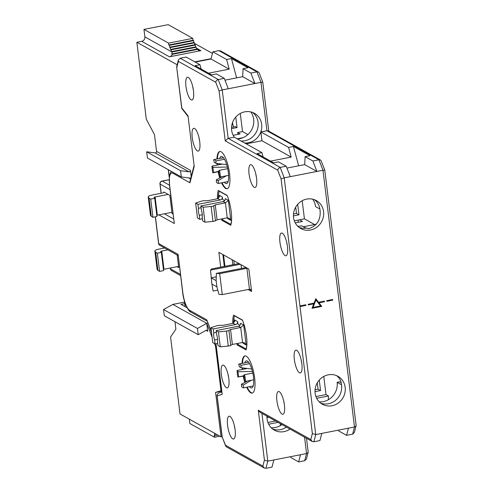<?xml version="1.0" encoding="UTF-8"?>
<svg xmlns="http://www.w3.org/2000/svg" width="493" height="493" viewBox="0 0 493 493"><rect width="100%" height="100%" fill="white"/><g stroke="black" fill="none" stroke-linecap="round" stroke-linejoin="round"><path stroke-width="0.74" d="M232.813 264.803L232.191 259.756M223.557 254.936L224.956 266.343M216.341 273.368L219.687 273.652L222.263 294.592L218.917 294.303L216.895 286.858L216.131 280.628L216.341 273.368L245.643 267.625L246.894 268.321L219.687 273.652M238.976 263.545L211.361 269.005L210.511 270.115L211.898 284.067L213.087 291.049L217.783 290.13M247.326 268.204L246.894 268.321L249.464 289.262L222.263 294.592M216.242 276.832L211.133 277.836L216.131 280.628M240.898 264.618L241.558 268.426M238.563 263.675L240.233 264.248M239.814 264.371L210.511 270.115M249.464 289.262L251.387 289.705M246.069 267.502L245.643 267.625M249.483 289.255L251.467 290.365M234.261 264.513L233.787 260.649M216.895 286.858L211.898 284.067M224.327 266.466L222.861 254.548M190.434 170.338L156.546 151.419A1.288 1.196 -60.8 0 1 155.104 152.91L188.992 171.829A1.288 1.196 119.2 0 0 190.434 170.338L191.204 176.605M156.546 151.419L154.482 134.632L146.304 119.207L136.863 42.275L177.141 64.762M212.44 53.41L194.575 43.439M200.928 50.637A3.87 3.593 119.2 0 1 197.551 49.386L196.923 49.035A3.87 3.593 119.2 0 1 196.208 47.26L195.585 46.909L195.357 45.042L194.729 44.697L194.501 42.823L193.878 42.478L193.644 40.605L193.022 40.26L192.794 38.386L168.181 24.65L143.962 29.395L168.569 43.137L168.797 45.005L169.426 45.356L169.654 47.223L170.276 47.575L170.51 49.442L171.133 49.793L171.361 51.66L171.989 52.011A3.87 3.593 119.2 0 1 171.73 53.971L172.353 54.322A3.87 3.593 119.2 0 1 169.438 56.806L200.928 50.637L196.417 48.123M192.794 38.386L168.569 43.137M195.585 46.909L171.361 51.66L144.88 36.876L143.962 29.395M144.88 36.876A3.87 3.593 -60.8 0 1 141.707 41.326L169.438 56.806M136.863 42.275L141.707 41.326M211.078 58.667L194.815 61.853M190.791 178.201L181.325 176.944L180.555 170.714L188.992 171.829M181.325 176.944L147.432 158.025L146.667 151.795L155.104 152.91M180.555 170.714L146.667 151.795M193.022 40.26L168.797 45.005M193.644 40.605L169.426 45.356M193.878 42.478L169.654 47.223M194.501 42.823L170.276 47.575M194.729 44.697L170.51 49.442M195.357 45.042L171.133 49.793M196.208 47.26L171.989 52.011M196.923 49.035L171.73 53.971M197.551 49.386L172.353 54.322M168.181 194.408L155.11 196.972A1.547 0.351 -7 0 0 154.069 197.44A1.547 0.351 -7 0 0 154.087 197.483L154.697 198.309L156.934 216.507L152.941 217.29L151.277 216.359L149.046 198.161L148.294 197.145A6.705 1.534 173 0 1 148.214 196.96A6.705 1.534 173 0 1 152.707 194.932L161.944 193.12A3.094 0.709 -7 0 0 164.015 192.184A3.094 0.709 -7 0 0 163.849 191.993L169.845 195.339L172.082 213.537L173.043 214.073M184.542 302.11L172.846 304.403L206.74 323.322L207.713 331.271A1.288 1.196 119.2 0 0 205.982 330.396L198.211 334.692L164.323 315.773L163.559 309.542L197.446 328.461L198.211 334.692M214.56 343.639L215.515 346.117L220.987 390.666L215.57 392.385L221.03 436.86L180.019 413.96L170.572 337.027L175.884 329.133L174.972 321.719M207.88 323.1L206.74 323.322L212.126 337.317M215.194 433.6L215.268 434.21L214.646 433.865L214.874 435.732L214.252 435.387L214.48 437.254L189.873 423.518L189.337 419.161M214.48 437.254L219.853 436.2M221.03 436.86L222.053 436.656M206.74 323.322L197.446 328.461M172.846 304.403L163.559 309.542M214.874 435.732L217.943 435.134M215.268 434.21L216.026 434.062M216.156 345.994L215.515 346.117M221.628 390.542L220.987 390.666M187.124 307.805L180.986 304.378L184.733 303.645M221.733 392.052L221.702 391.171M221.628 391.195L215.57 392.385M195.228 62.087L210.992 58.994L229.19 69.156L226.626 59.517L231.47 58.568L247.924 67.751L243.08 68.7L250.894 73.063L254.924 83.52L242.679 76.686L224.974 80.156M210.992 58.994L212.853 51.827L226.626 59.517M232.56 122.492L232.832 124.704A13.545 3.938 78.9 0 1 233.657 126.972M231.544 127.385L235.395 126.633L237.059 127.558L235.771 117.087M317.276 382.851L318.047 389.156L320.549 390.548L319.261 380.078M298.333 222.257L298.068 220.106M294.339 220.839L299.584 219.81L302.449 221.468M356.112 425.841L354.492 426.987L352.631 434.154L354.399 432.423L356.131 425.484L324.788 170.202L321.202 160.884L320.438 160.003L268.309 130.904L266.923 130.762L260.871 131.945L261.949 140.758L291.184 157.076L270.577 161.119M260.871 131.945L288.571 147.413L291.184 157.076M295.701 207.128L296.472 213.432L298.974 214.825L293.434 215.909M297.686 204.355L298.974 214.825M320.629 403.114A15.992 14.858 119.2 0 0 335.684 400.217A15.992 14.858 119.2 0 0 341.581 385.341C341.366 381.225 339.708 377.995 336.614 375.666M237.897 134.386L237.669 132.543L240.171 133.942L233.177 135.31M217.721 343.405L215.071 343.923L214.584 339.973A5.805 1.689 78.9 0 1 213.722 332.923L213.235 328.967L210.942 327.691L216.889 325.75A2.582 0.592 173 0 1 219.73 325.325L223.052 325.318L233.226 323.322L235.518 324.597A2.582 2.397 119.2 0 0 237.632 321.633L237.94 324.123L239.98 325.263M213.235 328.967L235.518 324.597M213.623 205.834A2.582 0.592 173 0 1 211.133 206.456L212.97 221.412A2.582 0.592 -7 0 0 215.459 220.79L213.623 205.834L215.25 204.872L225.418 202.882L228.37 200.38L225.246 198.636A2.582 2.397 -60.8 0 1 223.132 201.6L200.848 205.969L203.134 207.245L211.133 206.456M212.97 221.412L204.971 222.201L203.134 207.245M202.42 218.775L199.77 219.299L197.477 218.017L195.641 203.061L201.582 201.126A2.582 0.592 173 0 1 204.429 200.7L207.75 200.688L217.924 198.697L220.217 199.973A2.582 2.397 119.2 0 0 222.331 197.009L222.639 199.499L224.679 200.639M195.641 203.061L197.933 204.342L220.217 199.973M228.271 346.037A2.582 0.592 -7 0 0 230.761 345.414L232.388 344.453L242.562 342.462L244.3 342.801L246.118 344.946L243.671 325.004L240.547 323.26A2.582 2.397 -60.8 0 1 238.433 326.23L216.15 330.593L216.637 334.55A5.805 1.689 78.9 0 1 217.499 341.6L217.986 345.55L220.272 346.832L228.271 346.037L226.435 331.08L218.436 331.875L220.272 346.832M238.433 326.23L240.726 327.506L230.551 329.503L228.925 330.458A2.582 0.592 173 0 1 226.435 331.08M218.436 331.875L216.15 330.593M210.942 327.691L212.779 342.647L215.071 343.923M242.772 342.432A2.582 2.397 -60.8 0 1 243 343.202L246.118 344.946M242.562 342.462L240.726 327.506L243.671 325.004M227.47 217.807A2.582 2.397 -60.8 0 1 227.692 218.572L230.816 220.316L228.999 218.177L227.255 217.832L217.086 219.829L215.459 220.79M204.971 222.201L202.685 220.926L202.198 216.969A5.805 1.689 78.9 0 0 201.329 209.919L200.848 205.969M222.331 197.009L219.206 195.265L219.44 196.165L217.924 198.697M237.632 321.633L234.514 319.889L234.742 320.795L233.226 323.322M217.086 219.829L215.25 204.872M199.77 219.299L199.283 215.342L202.278 214.757M199.283 215.342A5.805 1.689 78.9 0 1 198.414 208.292L201.07 207.775M198.414 208.292L197.933 204.342M192.714 86.515A5.676 1.652 -101.1 0 0 193.287 89.436M198.987 137.615A5.676 1.652 -101.1 0 0 199.56 140.53M286.698 242.297A5.676 1.652 -101.1 0 0 287.271 245.218M324.782 170.19L322.97 170.258L354.492 426.987L348.44 428.177L346.579 435.344L338.808 431.011L338.568 430.112M320.438 160.003L318.946 159.8L312.889 160.989L316.919 171.447L322.97 170.258L318.946 159.8L266.923 130.762L260.976 82.331L228.277 88.746L224.253 78.288L216.433 73.919L211.589 74.874L195.142 65.686L199.985 64.737L186.212 57.052L180.155 58.236L178.386 59.973L178.386 61.397L215.737 82.251L216.125 80.951L217.395 79.761L224.253 78.288M212.853 51.827L218.91 50.643L220.55 50.921L258.443 72.077L259.207 72.958L262.794 82.263L260.976 82.331L256.952 71.879L250.894 73.063M258.443 72.077L256.952 71.879L218.91 50.643M288.571 147.413L293.415 146.464L309.968 155.702L305.124 156.651L312.889 160.989M222.318 218.8A19.344 5.62 -101.1 0 0 222.762 219.884L230.786 224.358A19.344 5.62 -101.1 0 0 231.599 219.749M227.211 195.672L219.243 191.222A19.344 5.62 -101.1 0 0 218.362 198.55M247.868 134.583L242.513 131.594L240.288 113.464M236.603 77.876L231.47 58.568M243.08 68.7L242.679 76.686M312.667 199.178A16.768 15.579 119.2 0 1 315.569 206.592L319.92 209.02M299.054 227.39A15.992 14.858 119.2 0 0 306.886 228.012L308.273 228.789C317.178 226.022 321.091 219.631 320.006 209.617A15.992 14.858 119.2 0 0 314.497 199.727M215.737 82.251L219.095 90.971L225.221 140.862L277.732 170.171L281.09 178.897L284.214 177.856L316.919 171.447L304.674 164.613L305.124 156.651M298.641 165.796L293.415 146.464M314.608 224.543L304.428 218.861L302.203 200.731M230.551 329.503L232.388 344.453M213.722 332.923L216.372 332.399M214.584 339.973L217.579 339.381M234.908 428.417A5.676 1.652 78.9 0 1 234.335 425.502M306.504 438.271L308.193 452.038L306.461 458.977L304.692 460.715L298.641 461.898L290.821 457.535L290.593 456.672M308.174 452.395L306.56 453.542L300.502 454.731L298.641 461.898M352.631 434.154L346.579 435.344M246.901 344.373A19.344 5.62 78.9 0 1 246.087 348.989L238.064 344.508A19.344 5.62 78.9 0 1 237.62 343.43M233.664 323.18A19.344 5.62 78.9 0 1 234.545 315.847L234.828 315.791M242.519 320.296L234.545 315.847M280.394 423.697L280.295 425.662M341.55 384.774L337.144 382.315L339.566 381.841L341.255 382.784M323.778 376.455L326.002 394.585L328.504 395.978L328.289 399.786M301.654 362.367A5.676 1.652 78.9 0 1 301.081 359.446M284.233 403.718A5.676 1.652 78.9 0 1 283.666 400.803M228.635 377.324A5.676 1.652 78.9 0 1 228.062 374.403M255.812 173.98A5.676 1.652 -101.1 0 0 256.385 176.901M297.63 226.121A16.768 15.579 119.2 0 0 301.815 225.88L305.919 228.173M332.639 299.498L326.816 300.65L326.89 301.278L332.732 300.132L332.658 299.51L326.816 300.65M303.361 226.743L316.216 224.229A13.545 3.938 78.9 0 1 316.247 224.223M326.89 301.278L326.797 300.644M313.788 303.842L312.032 308.291L321.719 306.393L318.977 302.825L324.468 301.753L324.394 301.124L318.552 302.271L315.816 298.709L314.059 303.152L308.217 304.298L308.298 304.921L313.788 303.842M315.97 299.954L320.592 305.974L313 307.459L315.97 299.954M313.006 307.447L320.592 305.974M320.579 305.968L315.964 299.96M318.546 302.258L324.394 301.124M313.764 303.848L312.032 308.291M308.298 304.921L308.199 304.286L314.041 303.146L315.816 298.709M305.796 304.773L299.954 305.919L300.034 306.541L305.876 305.395L305.796 304.773L299.954 305.919M348.44 428.177L315.742 434.586L284.214 177.856L280.19 167.398L286.248 166.209L278.477 161.877L273.633 162.826L257.081 153.582L261.925 152.633L234.224 137.171L228.167 138.36L222.226 89.929L228.277 88.746M332.042 405.739A15.992 14.858 -60.8 0 1 322.348 404.248A15.992 14.858 -60.8 0 1 315.329 388.009A15.992 14.858 -60.8 0 1 328.246 374.828A15.992 14.858 -60.8 0 1 337.939 376.319A15.992 14.858 -60.8 0 1 344.958 392.557A15.992 14.858 -60.8 0 1 332.042 405.739M306.671 199.104A15.992 14.858 -60.8 0 1 316.364 200.596A15.992 14.858 -60.8 0 1 323.377 216.834A15.992 14.858 -60.8 0 1 310.467 230.015A15.992 14.858 -60.8 0 1 300.773 228.524A15.992 14.858 -60.8 0 1 293.754 212.286A15.992 14.858 -60.8 0 1 306.671 199.104M241.065 140.986A15.992 14.858 119.2 0 0 244.972 140.751A15.992 14.858 119.2 0 0 257.636 128.642A15.992 14.858 119.2 0 0 252.589 112.466M234.354 137.239A15.992 14.858 -60.8 0 1 235.525 117.371A15.992 14.858 -60.8 0 1 254.45 113.328A15.992 14.858 -60.8 0 1 261.469 129.573A15.992 14.858 -60.8 0 1 248.552 142.748A15.992 14.858 -60.8 0 1 244.645 142.988M261.949 140.758L246.192 143.851M272.611 429.009A15.992 14.858 119.2 0 0 280.443 429.631A15.992 14.858 119.2 0 0 286.433 427.067M290.013 429.064A15.992 14.858 -60.8 0 1 284.023 431.634A15.992 14.858 -60.8 0 1 274.33 430.142A15.992 14.858 -60.8 0 1 267.015 416.228M300.502 454.731L267.804 461.14L261.937 413.393M148.214 196.96L150.451 215.151A6.705 1.534 -7 0 0 150.525 215.342L148.294 197.145M151.277 216.359L150.525 215.342M171.928 212.31L157.341 215.17L155.11 196.972M156.786 215.312A1.547 0.351 173 0 1 157.341 215.17M154.857 251.048L157.088 269.24A6.705 1.534 -7 0 0 157.168 269.431L154.931 251.233A6.705 1.534 173 0 1 154.857 251.048A6.705 1.534 173 0 1 159.35 249.02L164.594 247.991M177.172 255.01L178.719 267.625L177.055 266.695L163.984 269.258L161.747 251.06A1.547 0.351 -7 0 0 160.712 251.529A1.547 0.351 -7 0 0 160.73 251.572L161.34 252.398L163.577 270.595L159.584 271.378L157.92 270.447L157.168 269.431M163.429 269.4A1.547 0.351 173 0 1 163.984 269.258M266.99 417.528L268.74 417.189M178.571 266.399L177.055 266.695M167.928 249.852L161.747 251.06M161.34 252.398L157.353 253.18L155.683 252.25L154.931 251.233M157.353 253.18L159.584 271.378M155.683 252.25L157.92 270.447M275.507 420.967L267.896 422.458M268.642 424.196L278.003 422.359M231.519 128.648L237.059 127.558M243.074 137.639L237.151 138.804M237.669 132.543L242.513 131.594M154.697 198.309L150.71 199.092L149.046 198.161M152.941 217.29L150.71 199.092M220.691 267.175L218.867 252.317L248.848 269.055L251.603 291.492L248.09 289.527M178.115 254.406L182.656 292.386A2.582 0.592 -7 0 0 182.798 292.546L178.115 254.406L158.709 243.579A2.582 0.592 173 0 1 158.567 243.419A2.582 2.582 0 0 0 159.874 245.354A2.582 2.397 -60.8 0 1 158.709 243.579L155.418 216.803M281.09 178.897L312.359 433.563L315.742 434.586L313.875 441.753L319.932 440.569L321.793 433.396M312.359 433.563L310.806 439.546L312.242 441.475L313.875 441.753M310.806 439.546L258.295 410.231L260.113 412.376L312.242 441.475M258.295 410.231L264.421 460.117L267.804 461.14L265.937 468.307L271.994 467.124L273.855 459.951M264.421 460.117L262.868 466.101L264.303 468.03L265.937 468.307M262.868 466.101L225.517 445.247L225.64 445.986L226.41 446.874L264.303 468.03M225.517 445.247L222.053 436.669L225.64 445.986M211.552 332.633L206.795 319.877L189.626 310.288A15.48 4.499 78.9 0 1 182.798 292.546M215.842 343.775L222.207 394.314L216.002 343.787M221.807 392.027L218.27 393.149L216.963 395.189L217.166 395.91L222.207 394.314M271.187 427.745A16.768 15.579 119.2 0 0 275.371 427.499A16.768 15.579 119.2 0 0 281.978 424.578M232.751 323.414A20.638 5.996 78.9 0 1 233.59 315.095L242.402 320.019A20.638 5.996 78.9 0 1 246.075 349.925L237.262 345.008L238.513 344.761M319.205 401.844A16.768 15.579 119.2 0 0 337.144 382.315M316.66 398.301L328.504 395.978M326.002 394.585L315.914 396.563M318.047 389.156L315.076 389.735M320.549 390.548L315.009 391.633M237.262 345.008A20.638 5.996 78.9 0 1 236.708 343.609M252.404 393.044A18.962 5.509 78.9 0 1 247.178 387.122M245.292 382.174A18.962 5.509 78.9 0 1 244.818 380.578M244.3 378.63A18.962 5.509 78.9 0 1 243.715 376.06M242.704 369.38A18.962 5.509 78.9 0 1 242.587 367.883M242.513 363.329A18.962 5.509 78.9 0 1 245.113 355.872M242.026 363.427A18.962 5.509 78.9 0 1 244.873 355.903A18.962 5.509 78.9 0 1 246.266 356.186A18.962 5.509 78.9 0 1 254.32 375.697A18.962 5.509 78.9 0 1 252.163 393.112A18.962 5.509 78.9 0 1 246.691 387.221M244.855 382.408A18.962 5.509 78.9 0 1 243.228 376.153M242.223 369.473A18.962 5.509 78.9 0 1 242.088 367.821M249.452 386.678A13.798 4.012 -101.1 0 0 251.658 387.954A13.798 4.012 -101.1 0 0 253.229 375.278A13.798 4.012 -101.1 0 0 247.363 361.079A13.798 4.012 -101.1 0 0 246.346 360.87A13.798 4.012 -101.1 0 0 244.787 362.885M244.263 368.092A13.798 4.012 -101.1 0 0 244.294 369.066M223.686 365.288A11.61 3.371 78.9 0 1 228.616 377.231A11.61 3.371 78.9 0 1 227.298 387.899A11.61 3.371 78.9 0 1 221.751 377.157A11.61 3.371 78.9 0 1 222.83 365.116A11.61 3.371 78.9 0 1 223.686 365.288M229.96 416.388A11.61 3.371 78.9 0 1 234.89 428.331A11.61 3.371 78.9 0 1 233.571 438.992A11.61 3.371 78.9 0 1 228.031 428.251A11.61 3.371 78.9 0 1 229.103 416.209A11.61 3.371 78.9 0 1 229.96 416.388M279.291 391.688A11.61 3.371 78.9 0 1 284.221 403.631A11.61 3.371 78.9 0 1 282.902 414.293A11.61 3.371 78.9 0 1 277.356 403.551A11.61 3.371 78.9 0 1 278.434 391.51A11.61 3.371 78.9 0 1 279.291 391.688M296.706 350.332A11.61 3.371 78.9 0 1 301.642 362.275A11.61 3.371 78.9 0 1 300.317 372.942A11.61 3.371 78.9 0 1 294.777 362.201A11.61 3.371 78.9 0 1 295.855 350.159A11.61 3.371 78.9 0 1 296.706 350.332M217.45 198.79A20.638 5.996 78.9 0 1 218.288 190.471L227.1 195.388A20.638 5.996 78.9 0 1 230.773 225.301L221.961 220.377A20.638 5.996 78.9 0 1 221.406 218.978M197.366 150.932A11.61 3.371 78.9 0 1 192.436 138.989A11.61 3.371 78.9 0 1 193.755 128.322A11.61 3.371 78.9 0 1 199.301 139.069A11.61 3.371 78.9 0 1 198.223 151.104A11.61 3.371 78.9 0 1 197.366 150.932M191.093 99.832A11.61 3.371 78.9 0 1 186.163 87.89A11.61 3.371 78.9 0 1 187.482 77.228A11.61 3.371 78.9 0 1 193.028 87.97A11.61 3.371 78.9 0 1 191.95 100.011A11.61 3.371 78.9 0 1 191.093 99.832M254.197 187.297A11.61 3.371 78.9 0 1 249.261 175.354A11.61 3.371 78.9 0 1 250.586 164.693A11.61 3.371 78.9 0 1 256.126 175.434A11.61 3.371 78.9 0 1 255.047 187.476A11.61 3.371 78.9 0 1 254.197 187.297M285.077 255.614A11.61 3.371 78.9 0 1 280.147 243.671A11.61 3.371 78.9 0 1 281.466 233.01A11.61 3.371 78.9 0 1 287.012 243.752A11.61 3.371 78.9 0 1 285.934 255.793A11.61 3.371 78.9 0 1 285.077 255.614M216.932 159.036A18.962 5.509 78.9 0 1 219.773 151.511A18.962 5.509 78.9 0 1 228.826 169.062A18.962 5.509 78.9 0 1 227.07 188.727A18.962 5.509 78.9 0 1 225.671 188.443A18.962 5.509 78.9 0 1 221.597 182.835M219.761 178.022A18.962 5.509 78.9 0 1 218.134 171.767M217.123 165.087A18.962 5.509 78.9 0 1 216.994 163.429M158.857 214.874L174.319 223.502L169.5 185.208A2.582 0.592 173 0 0 169.635 185.368A15.48 4.499 78.9 0 1 172.796 173.203L189.965 182.786L189.965 181.362L194.026 165.74M189.965 182.786L194.224 166.387L188.018 115.861L181.818 107.985L181.744 108.392L187.969 116.416M181.818 107.985L176.654 66.906L178.386 59.973M219.095 90.971L222.226 89.929L218.196 79.472L180.155 58.236M225.221 140.862L228.167 138.36L280.19 167.398L278.465 168.409L277.732 170.171M290.272 176.667L286.248 166.209M232.832 124.704L231.87 124.895M237.324 138.903A16.768 15.579 119.2 0 0 239.9 138.613A16.768 15.579 119.2 0 0 250.758 111.917M199.985 64.737L201.126 69.032M208.582 73.192L229.19 69.156M263.089 156.94L261.925 152.633M286.963 168.082L304.674 164.613M296.472 213.432L293.501 214.011M299.584 219.81L304.428 218.861M222.084 182.737A18.962 5.509 -101.1 0 0 226.158 188.344A18.962 5.509 -101.1 0 0 227.31 188.659M220.02 151.487A18.962 5.509 -101.1 0 0 217.419 158.943M217.487 163.497A18.962 5.509 -101.1 0 0 217.61 164.995M218.615 171.669A18.962 5.509 -101.1 0 0 219.2 174.245M219.718 176.192A18.962 5.509 -101.1 0 0 220.198 177.788M224.358 182.293A13.798 4.012 -101.1 0 0 225.541 183.359A13.798 4.012 -101.1 0 0 226.558 183.569A13.798 4.012 -101.1 0 0 227.84 169.253A13.798 4.012 -101.1 0 0 221.252 156.484A13.798 4.012 -101.1 0 0 219.693 158.493M219.163 163.707A13.798 4.012 -101.1 0 0 219.2 164.68M221.961 220.377L223.212 220.137M215.94 163.3L214.227 162.339L213.654 159.695A12.122 3.525 78.9 0 1 213.82 159.646A12.122 3.525 78.9 0 1 215.897 160.946L215.94 163.3L226.694 164.656M224.469 159.27L215.897 160.946M226.158 175.853L218.085 180.746L216.365 179.791L222.565 176.556M218.085 180.746L218.652 183.396A12.122 3.525 78.9 0 1 218.485 183.439A12.122 3.525 78.9 0 1 216.409 182.139L216.365 179.791M228.123 181.541L218.652 183.396M218.88 171.619L212.816 172.809A12.122 3.525 78.9 0 1 211.99 166.092L212.927 167.349L227.353 167.041M222.214 164.089L211.99 166.092M218.843 171.33L213.555 172.488L212.927 167.349M213.555 172.488L212.816 172.809M218.756 170.603L219.385 175.742L220.316 176.993A12.122 3.525 78.9 0 0 219.496 170.282L218.756 170.603M228.61 175.366L220.316 176.993M227.723 168.668L219.496 170.282M243.178 385.138L241.465 384.176L241.508 386.53A12.122 3.525 -101.1 0 0 243.585 387.831A12.122 3.525 -101.1 0 0 243.752 387.781L243.178 385.138L251.251 380.239M243.585 387.831L253.211 385.939L243.752 387.781M241.465 384.176L247.659 380.941M243.943 375.721L238.649 376.874L238.02 371.734L252.447 371.432M243.973 376.005L238.649 376.874M247.307 368.481L237.09 370.483A12.122 3.525 -101.1 0 0 237.916 377.194M238.02 371.734L237.09 370.483M249.563 363.655L240.997 365.331A12.122 3.525 -101.1 0 0 238.92 364.031A12.122 3.525 -101.1 0 0 238.754 364.08L239.321 366.73L241.04 367.686L251.787 369.041M241.04 367.686L240.997 365.331M243.85 374.988L244.479 380.128L245.415 381.385A12.122 3.525 -101.1 0 0 244.59 374.668L243.85 374.988M253.71 379.758L245.415 381.385M252.817 373.053L244.59 374.668M250.894 289.446L251.387 289.718M169.296 176.956L168.409 169.734M161.211 193.262L160.083 184.086L170.042 189.645M163.849 191.993L163.898 192.412M206.068 330.353L207.713 331.271M223.132 201.6L225.418 202.882L227.255 217.832M230.761 345.414L228.925 330.458M219.206 195.265L219.428 197.034M230.816 220.316L228.37 200.38M234.514 319.889L234.73 321.658M304.545 437.18L306.56 453.542L304.692 460.715M180.45 274.391L170.492 268.833L170.387 268.001M185.232 306.751L184.592 301.531M173.641 218.978L164.36 213.796M170.276 268.026L170.35 268.673A2.582 0.592 -7 0 0 170.492 268.833A2.582 2.397 119.2 0 0 171.656 270.614L180.598 275.605M182.656 292.386C183.458 301.845 188.523 311.829 190.791 312.069A2.582 2.397 -60.8 0 1 189.626 310.288M211.479 332.029L206.795 319.877M222.152 436.521L217.166 395.91M176.827 67.381L178.386 61.397M194.224 166.387L188.018 115.861M174.319 223.502L169.635 185.368M302.486 221.443L295.239 222.867L302.523 221.449M169.493 185.195L162.203 181.122A2.582 2.397 119.2 0 0 160.083 184.086A2.582 0.592 173 0 1 159.948 183.926L161.094 193.287M169.154 179.76L162.203 181.122A2.582 0.752 -101.1 0 0 162.012 181.085A2.582 2.582 0 0 0 159.948 183.926M172.796 173.203A2.582 2.397 -60.8 0 1 172.864 172.217M190.588 178.984L188.677 177.918M262.794 82.282L268.796 131.175M185.103 306.677L184.388 300.853M170.35 268.673A2.582 2.582 0 0 0 171.656 270.614M158.567 243.419L155.307 216.821M159.874 245.354L178.133 255.547M190.791 312.069L207.146 321.196M216.963 395.189L222.053 436.669M169.241 177.505L168.279 169.66M162.012 181.085L169.154 179.68M171.262 171.324L169.783 174.275L169.37 176.334L169.5 185.208M181.744 108.392L176.654 66.906M223.452 157.76L213.82 159.646M228.117 181.553L218.485 183.439M238.92 364.031L248.552 362.145"/></g></svg>
